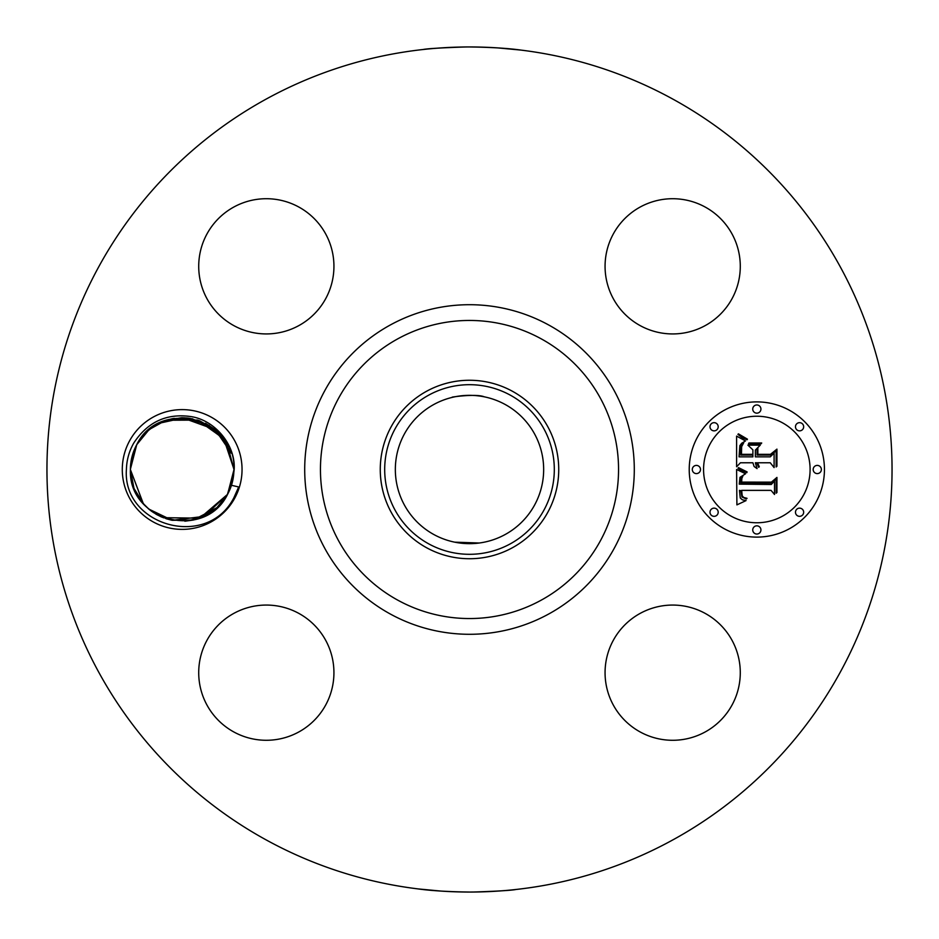 <?xml version="1.0" encoding="UTF-8"?>
<svg xmlns="http://www.w3.org/2000/svg" width="939" height="939" viewBox="0 0 939 939"><rect width="100%" height="100%" fill="white"/><g stroke="black" fill="none" stroke-linecap="round" stroke-linejoin="round"><path stroke-width="1.41" d="M479.36 543.012L454.664 542.167M505.053 404.416A74.169 74.169 0 0 1 534.584 505.053A74.169 74.169 0 0 1 433.947 534.584A74.169 74.169 0 0 1 404.416 433.947A74.169 74.169 0 0 1 505.053 404.416M428.841 395.073A84.815 84.815 0 0 0 395.073 510.159A84.815 84.815 0 0 0 510.159 543.927A84.815 84.815 0 0 0 543.927 428.841A84.815 84.815 0 0 0 428.841 395.073M454.664 396.833C443.29 398.465 474.829 392.913 484.336 396.833M512.283 547.813A89.24 89.24 0 0 1 391.187 426.717A89.24 89.24 0 0 1 512.283 391.187A89.24 89.24 0 0 1 547.813 512.283A89.24 89.24 0 0 1 380.26 469.5A89.24 89.24 0 0 1 512.283 391.187A89.24 89.24 0 0 1 512.283 547.813M266.922 840.323A422.55 422.55 0 0 1 98.677 266.922A422.55 422.55 0 0 1 672.078 98.677A422.55 422.55 0 0 1 840.323 672.078A422.55 422.55 0 0 1 266.922 840.323M234.715 498.21A59.873 59.873 0 0 1 153.456 522.049A59.873 59.873 0 0 1 129.617 440.79A59.873 59.873 0 0 1 210.876 416.951A59.873 59.873 0 0 1 234.715 498.21M732.009 705.083A67.608 67.608 0 0 1 640.257 732.009A67.608 67.608 0 0 1 613.343 640.257A67.608 67.608 0 0 1 705.083 613.343A67.608 67.608 0 0 1 732.009 705.083M298.743 613.343A67.608 67.608 0 0 1 325.657 705.083A67.608 67.608 0 0 1 233.917 732.009A67.608 67.608 0 0 1 206.991 640.257A67.608 67.608 0 0 1 298.743 613.343M325.657 298.743A67.608 67.608 0 0 1 233.917 325.657A67.608 67.608 0 0 1 206.991 233.917A67.608 67.608 0 0 1 298.743 206.991A67.608 67.608 0 0 1 325.657 298.743M640.257 325.657A67.608 67.608 0 0 1 613.343 233.917A67.608 67.608 0 0 1 705.083 206.991A67.608 67.608 0 0 1 732.009 298.743A67.608 67.608 0 0 1 640.257 325.657M756.834 537.108A67.608 67.608 0 0 1 689.226 469.5A67.608 67.608 0 0 1 756.834 401.892A67.608 67.608 0 0 1 824.442 469.5A67.608 67.608 0 0 1 756.834 537.108M469.406 46.95L469.5 46.95C491.074 47.255 508.175 48.3 520.805 50.072L497.682 47.889M523.352 50.401L520.805 50.072M465.756 46.962C441.4 47.783 427.175 48.628 423.078 49.509M421.447 49.697L425.461 49.251M432.891 48.535L440.508 47.948M446.6 47.572L457.446 47.126M469.594 892.05L469.5 892.05C447.926 891.745 430.825 890.7 418.195 888.928L441.318 891.111M415.648 888.599L418.195 888.928M473.244 892.038C497.6 891.217 511.825 890.372 515.922 889.491M517.553 889.303L513.539 889.749M506.109 890.465L498.492 891.052M492.4 891.428L481.554 891.874M126.413 469.359C126.683 459.934 129.136 451.166 133.761 443.055C147.81 421.623 167.212 412.855 191.943 416.74C216.17 420.977 235.947 446.131 234.151 469.805L232.966 479.453A51.762 51.762 0 0 1 231.464 485.287L238.682 486.965L233.87 497.752C207.096 550.16 122.164 525.558 126.413 469.359M232.966 479.453L227.59 494.313L231.464 485.287M217.695 507.142L227.59 494.313L199.819 518.164L163.245 517.682L199.819 518.164L227.59 494.313C231.827 486.484 233.94 478.104 233.928 469.183C236.288 417.116 158.632 398.441 136.742 444.687C132.505 452.516 130.392 460.896 130.404 469.817L133.972 488.397L143.996 504.454L133.984 488.409L130.404 469.817C130.392 460.896 132.505 452.516 136.742 444.687L130.404 469.183L136.742 444.687C158.761 398.148 236.945 417.444 233.928 469.817L227.59 494.313C205.089 540.958 128.279 521.532 130.404 469.817C130.392 460.896 132.505 452.516 136.742 444.687C158.632 398.441 236.288 417.116 233.928 469.183C233.94 478.104 231.827 486.484 227.59 494.313L204.15 516.356L172.295 520.312M143.338 503.727L130.404 469.582L143.28 503.656M153.315 512.471L163.421 517.753M756.834 416.235A53.265 53.265 0 0 1 810.099 469.5A53.265 53.265 0 0 1 756.834 522.765A53.265 53.265 0 0 1 703.569 469.5A53.265 53.265 0 0 1 756.834 416.235M696.398 465.404A4.096 4.096 0 0 1 700.494 469.5A4.096 4.096 0 0 1 696.398 473.596A4.096 4.096 0 0 1 692.301 469.5A4.096 4.096 0 0 1 696.398 465.404M756.834 404.967A4.096 4.096 0 0 1 760.93 409.064A4.096 4.096 0 0 1 756.834 413.16A4.096 4.096 0 0 1 752.738 409.064A4.096 4.096 0 0 1 756.834 404.967M714.098 422.667A4.096 4.096 0 0 1 718.194 426.764A4.096 4.096 0 0 1 714.098 430.86A4.096 4.096 0 0 1 710.001 426.764A4.096 4.096 0 0 1 714.098 422.667M817.27 465.404A4.096 4.096 0 0 1 821.367 469.5A4.096 4.096 0 0 1 817.27 473.596A4.096 4.096 0 0 1 813.174 469.5A4.096 4.096 0 0 1 817.27 465.404M799.57 422.667A4.096 4.096 0 0 1 803.667 426.764A4.096 4.096 0 0 1 799.57 430.86A4.096 4.096 0 0 1 795.474 426.764A4.096 4.096 0 0 1 799.57 422.667M756.834 534.033A4.096 4.096 0 0 1 752.738 529.936A4.096 4.096 0 0 1 756.834 525.84A4.096 4.096 0 0 1 760.93 529.936A4.096 4.096 0 0 1 756.834 534.033M714.098 516.333A4.096 4.096 0 0 1 710.001 512.236A4.096 4.096 0 0 1 714.098 508.14A4.096 4.096 0 0 1 718.194 512.236A4.096 4.096 0 0 1 714.098 516.333M799.57 516.333A4.096 4.096 0 0 1 795.474 512.236A4.096 4.096 0 0 1 799.57 508.14A4.096 4.096 0 0 1 803.667 512.236A4.096 4.096 0 0 1 799.57 516.333M153.785 426.212L146.249 432.233M736.61 469.477L745.566 473.761L739.979 477.341L739.263 484.137L771.295 484.489L774.511 481.003L774.511 494.501L771.06 490.369L741.657 490.369L742.221 495.862L743.711 497.47L747.033 498.316L746.364 499.008L741.963 496.989L740.894 490.698L739.451 490.369L740.261 497.975L742.397 499.83L746.059 500.593L736.904 504.877L736.61 469.477M738.465 467.622L747.092 471.906L746.834 472.669L739.826 469.594L738.054 468.361L738.465 467.622M743.078 475.51L741.833 478.514L741.669 482.094L771.389 482.13L776.94 477.423L776.94 492.529L776.142 493.21L776.142 479.054L771.623 483.01L740.836 483.01L741.176 477.611L743.078 475.51M736.61 466.765L736.61 436.095L745.472 440.943L741.669 443.267L739.85 445.661L739.063 456.859L752.89 456.859L752.89 455.063L740.683 455.063L740.848 447.093L741.693 444.699L743.7 442.774L741.646 446.671L741.481 454.323L752.89 454.323L752.89 449.863L747.89 445.133L760.273 445.133L755.367 450.098L755.367 456.859L770.262 456.859L774.1 453.079L774.1 467.587L770.262 462.774L757.562 462.774L759.275 466.765L758.653 467.329L756.764 462.774L755.367 462.774L757.08 468.62L754.111 466.495L752.89 462.774L740.425 462.774L736.61 466.765M738.406 433.853L747.456 439.17L747.033 439.781L742.432 437.879L737.913 434.381L738.406 433.853M748.935 442.973L761.693 442.973L761.247 443.748L748.489 443.748L748.935 442.973M757.855 448.267L757.855 454.323L770.496 454.323L776.94 449.124L776.94 466.225L776.142 466.965L776.142 450.779L770.849 455.063L757.057 455.063L757.057 449.124L757.855 448.267M130.404 469.629L130.498 472.505M133.455 487.012L136.085 493.057M151.59 511.262L148.925 509.173M155.78 514.032L161.32 516.884M184.819 521.192L199.584 518.234M144.36 504.853L148.832 509.102L166.226 518.739L148.972 509.208M208.329 514.161L201.192 517.635L193.328 520.042L185.171 521.168L193.328 520.042L185.171 521.168L193.328 520.042L217.472 507.353M151.625 511.297L157.459 514.983L151.625 511.297M166.273 518.762L172.177 520.288L193.551 519.995L212.918 511.133M233.928 469.371L225.7 441.506L233.928 469.371L225.7 441.506L233.928 469.371L227.168 443.924L209.045 425.261L184.173 417.773L158.679 423.372M197.483 420.062L166.532 420.156L181.779 417.738L166.532 420.156L181.779 417.738L166.532 420.156L192.108 418.7L215.207 429.663L182.33 417.738M149.442 429.393L165.334 420.555L149.477 429.369M148.902 429.839L136.742 444.687C132.505 452.516 130.392 460.896 130.404 469.817L130.404 469.817C130.392 460.896 132.505 452.516 136.742 444.687L130.486 466.683L136.742 444.687C158.632 398.441 236.288 417.116 233.928 469.183L223.846 438.806L233.928 469.183C233.94 478.104 231.827 486.484 227.59 494.313L233.928 469.817M144.371 504.865L148.832 509.102L172.166 520.288M143.362 503.75L144.982 505.511M193.011 520.112L200.887 517.753L208.071 514.314M205.841 423.466L215.113 429.581L199.444 420.707L215.113 429.581L205.406 423.254M230.83 451.859L218.177 432.327L198.469 420.379L224.034 439.065L233.928 469.183C233.94 478.104 231.827 486.484 227.59 494.313L233.846 472.317L227.285 494.865M150.357 428.665L145.522 432.938M143.444 503.844L144.911 505.428M156.707 514.572L163.691 517.847M208.223 514.22L210.712 512.671L208.235 514.22M130.404 469.817C130.392 460.896 132.505 452.516 136.742 444.687L130.486 466.683L136.742 444.687C132.505 452.516 130.392 460.896 130.404 469.817C130.392 460.896 132.505 452.516 136.742 444.687L130.486 466.683L136.742 444.687C132.505 452.516 130.392 460.896 130.404 469.817L130.404 469.852M197.542 420.073L166.226 420.261L197.554 420.085L223.74 438.677L233.928 469.183L223.987 438.994L198.293 420.32M165.851 420.379L181.509 417.749M215.125 429.581L231.299 453.232L218.541 432.668L198.023 420.226M148.503 430.179L136.965 444.288M190.359 418.395L182.225 417.738L215.113 429.581M174.231 418.348L166.344 420.214M166.226 518.751L171.555 520.159M223.834 438.795L233.928 469.183C233.94 478.104 231.827 486.484 227.59 494.313L233.846 472.317L227.59 494.313C231.827 486.484 233.94 478.104 233.928 469.183C233.94 478.104 231.827 486.484 227.59 494.313L216.334 508.386M148.515 430.168L137.012 444.194M188.363 418.113L182.448 417.738M172.659 418.618L166.191 420.261M208.493 514.067L216.698 508.058M133.491 487.106L135.685 492.282L133.491 487.106M142.528 502.788L148.538 508.856L142.528 502.788M160.933 516.708L161.978 517.154M211.768 511.955L200.746 517.812L208.27 514.196M218.799 506.062L220.97 503.762M165.98 420.332L162.341 421.681M133.584 487.364L135.65 492.2M142.669 502.964L148.902 509.149M160.968 516.72L161.672 517.025M160.722 516.614L161.813 517.096M231.276 453.15L218.67 432.809L198.469 420.379M231.311 453.244L218.623 432.75L198.223 420.296M165.428 420.519L161.637 421.987M182.307 417.738L215.207 429.663L198.645 420.426M165.311 420.566L164.231 420.942L165.311 420.555M149.219 509.419L151.555 511.239M398.042 600.303A149.043 149.043 0 0 1 338.697 398.042A149.043 149.043 0 0 1 540.958 338.697A149.043 149.043 0 0 1 600.303 540.958A149.043 149.043 0 0 1 398.042 600.303M390.495 614.118A164.783 164.783 0 0 1 324.882 390.495A164.783 164.783 0 0 1 548.505 324.882A164.783 164.783 0 0 1 614.118 548.505A164.783 164.783 0 0 1 390.495 614.118"/></g></svg>

